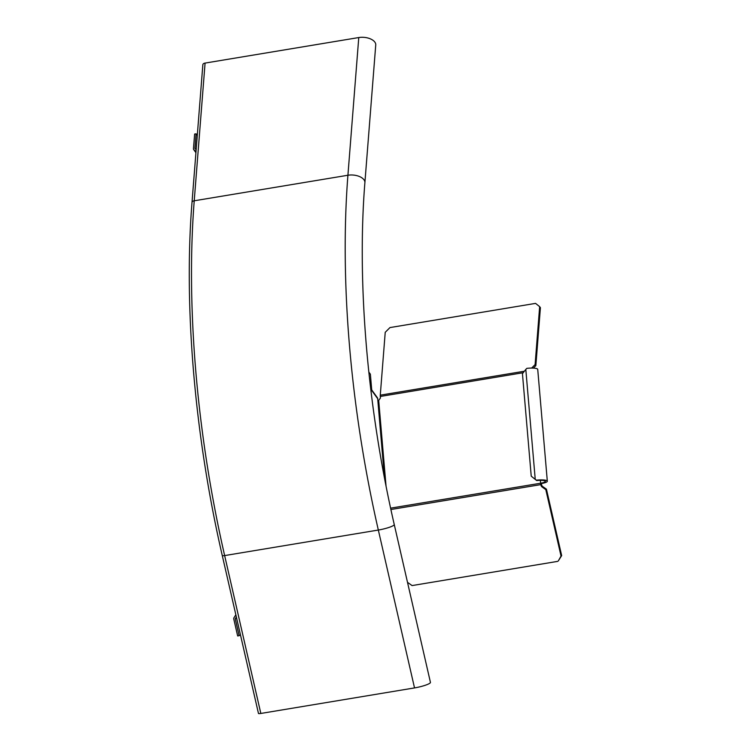 <?xml version="1.0" encoding="UTF-8"?>
<svg xmlns="http://www.w3.org/2000/svg" width="751" height="751" viewBox="0 0 751 751"><rect width="100%" height="100%" fill="white"/><g stroke="black" fill="none" stroke-linecap="round" stroke-linejoin="round"><path stroke-width="1.13" d="M260.832 713.45A3.586 0.573 167.1 0 1 258.466 713.45L222.277 555.58A3.586 0.573 -12.9 0 0 224.643 555.58L378.335 530.046A12.345 1.971 -12.9 0 0 394.247 524.517L430.436 682.377A12.345 1.971 167.1 0 1 414.524 687.916L260.832 713.45L224.643 555.58A475.449 167.285 -99.4 0 1 194.227 200.789A3.586 1.934 -175.5 0 0 192.012 202.376C183.61 306.352 194.753 436.312 222.277 555.58M192.012 202.376L202.854 64.67A3.586 1.934 4.5 0 1 205.079 63.084L358.771 37.55A12.345 6.665 4.5 0 1 375.744 44.957L364.892 182.653A12.345 6.665 -175.5 0 0 347.92 175.246A475.449 167.285 80.6 0 0 378.335 530.046L414.524 687.916M541.471 484.16L541.659 484.996A2.394 2.206 -125.6 0 0 542.682 486.517L546.437 489.173L561.664 555.599L558.303 560.931L561.035 556.05L545.808 489.614L542.053 486.967A2.394 2.206 54.4 0 1 541.039 485.446L541.471 484.16A1.596 0.563 -99.4 0 1 541.377 483.541L540.626 483.222A3.586 1.258 80.6 0 0 540.842 484.611L390.905 509.516M524.376 371.219L380.278 395.167A3.586 1.258 -99.4 0 0 380.288 396.462L380.419 398.011L377.95 401.456M525.813 369.417L535.238 479.382L531.229 476.153L522.443 373.66L525.813 369.417A16.203 4.44 134.2 0 1 526.845 368.356A9.556 1.962 -4.9 0 1 537.031 368.732A9.556 1.962 -4.9 0 1 537.725 369.379L547.319 481.194A9.556 1.962 175.1 0 0 546.615 480.546A9.556 1.962 175.1 0 0 536.43 480.171L536.712 480.556A7.566 1.558 -4.9 0 1 544.775 480.847A7.566 1.558 -4.9 0 1 545.329 481.363A7.566 1.558 -4.9 0 1 540.626 483.222L390.614 508.155M536.712 480.556L535.238 479.382A16.203 0.685 34.1 0 1 536.43 480.171M541.377 483.541A9.556 1.962 175.1 0 0 547.319 481.194M380.278 395.167L385.225 332.317L389.957 327.577L535.566 303.385L539.659 306.661L535.097 364.601L531.849 367.859A2.394 1.831 144.1 0 0 531.652 368.074M539.659 306.661L540.41 307.694L535.848 365.643L533.379 368.112M535.848 365.643L535.097 364.601M557.683 561.372L412.074 585.573L407.502 582.335M561.664 555.599L561.035 556.05M546.437 489.173L545.808 489.614M236.34 616.947L235.26 618.843L239.118 635.703L240.433 634.764M239.118 635.703L237.654 635.947L233.786 619.087A1.915 1.765 54.4 0 1 234.002 617.697L235.842 614.778M196.02 151.505L193.889 149.806A1.915 1.464 144.1 0 1 193.467 148.764L194.622 134.054L196.095 133.809L197.278 135.443M196.095 133.809L194.931 148.52L196.161 149.618M371.717 389.919L370.374 374.186L368.816 372.045M384.484 477.955L377.687 398.687A1.971 1.671 -44.9 0 0 377.669 398.396A1.915 1.464 144.1 0 0 377.453 397.833L370.665 388.464M358.771 37.55L347.92 175.246L194.227 200.789L205.079 63.084M541.659 484.996L541.039 485.446M386.033 485.944L378.692 400.33M380.288 396.462L523.194 372.712M540.382 480.33L540.626 483.222M542.053 486.967L542.682 486.517M236.518 617.726L235.288 618.608M235.26 618.843L236.565 617.904M195.927 152.622L193.889 149.806M377.687 398.687L370.741 389.093M364.892 182.653C356.781 282.855 367.577 408.985 394.247 524.517M195.927 152.678L193.683 149.59"/></g></svg>
